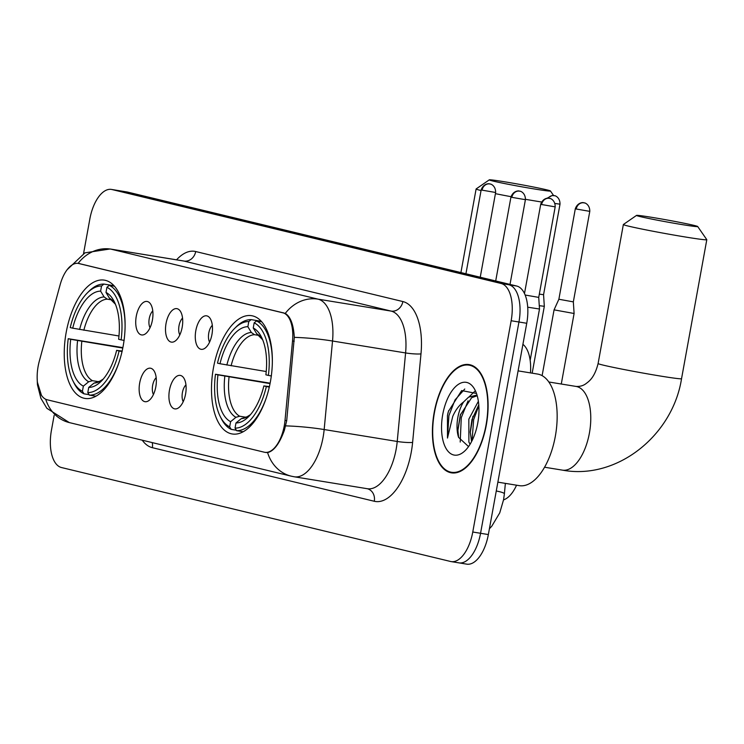 <?xml version="1.0" encoding="UTF-8"?>
<svg xmlns="http://www.w3.org/2000/svg" width="744" height="744" viewBox="0 0 744 744"><rect width="100%" height="100%" fill="white"/><g stroke="black" fill="none" stroke-linecap="round" stroke-linejoin="round"><path stroke-width="1.12" d="M123.151 346.155A59.929 29.239 -80.7 0 0 104.327 280.135A59.929 29.239 -80.7 0 0 66.188 332.401A59.929 29.239 -80.7 0 0 85.011 398.431A59.929 29.239 -80.7 0 0 123.151 346.155M270.407 381.709A59.929 29.239 -80.7 0 0 251.584 315.689A59.929 29.239 -80.7 0 0 213.435 367.954A59.929 29.239 -80.7 0 0 232.258 433.975A59.929 29.239 -80.7 0 0 270.407 381.709M195.821 330.615A16.963 8.277 99.3 0 1 209.194 317.242A16.963 8.277 99.3 0 1 211.938 334.512A16.963 8.277 99.3 0 1 204.042 348.787A16.963 8.277 99.3 0 1 195.821 330.615M212.319 325.314A10.174 4.966 -80.7 0 0 208.785 332.987A10.174 4.966 -80.7 0 0 209.566 342.128M166.052 323.435A16.963 8.277 99.3 0 1 179.425 310.053A16.963 8.277 99.3 0 1 182.168 327.323A16.963 8.277 99.3 0 1 174.273 341.598A16.963 8.277 99.3 0 1 166.052 323.435M182.54 318.125A10.174 4.966 -80.7 0 0 179.016 325.798A10.174 4.966 -80.7 0 0 179.797 334.94M136.273 316.247A16.963 8.277 99.3 0 1 149.646 302.864A16.963 8.277 99.3 0 1 152.399 320.134A16.963 8.277 99.3 0 1 144.503 334.409A16.963 8.277 99.3 0 1 136.273 316.247M152.771 310.936A10.174 4.966 -80.7 0 0 149.237 318.609A10.174 4.966 -80.7 0 0 150.028 327.751M169.455 390.191A16.963 8.277 99.3 0 1 182.829 376.808A16.963 8.277 99.3 0 1 185.582 394.078A16.963 8.277 99.3 0 1 177.677 408.354A16.963 8.277 99.3 0 1 169.455 390.191M185.953 384.881A10.174 4.966 -80.7 0 0 182.42 392.553A10.174 4.966 -80.7 0 0 183.201 401.695M139.686 383.002A16.963 8.277 99.3 0 1 153.059 369.619A16.963 8.277 99.3 0 1 155.803 386.889A16.963 8.277 99.3 0 1 147.907 401.165A16.963 8.277 99.3 0 1 139.686 383.002M156.175 377.692A10.174 4.966 -80.7 0 0 152.65 385.364A10.174 4.966 -80.7 0 0 153.431 394.506M285.017 420.425A30.532 14.899 99.3 0 1 284.292 425.689A30.532 14.899 99.3 0 1 264.855 452.315A30.532 14.899 99.3 0 1 264.325 452.213L47.207 399.788A30.532 14.899 99.3 0 1 39.32 361.1L60.106 284.868A30.532 14.899 99.3 0 1 78.371 263.395A30.532 14.899 99.3 0 1 78.901 263.506L282.748 312.722A30.532 14.899 99.3 0 1 292.532 340.984L285.017 420.425L286.7 420.695M516.55 485.2A33.926 16.554 99.3 0 1 503.53 499.894M522.92 344.333A33.926 16.554 99.3 0 1 530.463 372.893M486.316 425.01A54.842 26.756 -80.7 0 0 469.092 364.588A54.842 26.756 -80.7 0 0 434.189 412.427A54.842 26.756 -80.7 0 0 451.413 472.84A54.842 26.756 -80.7 0 0 486.316 425.01M67.118 269.728L84.956 252.848L110.084 248.97A45.235 22.069 99.3 0 1 110.875 249.128A39.581 34.522 -76.4 0 0 78.12 263.357L285.268 313.401C290.523 316.609 293.536 324.598 294.308 337.367L286.7 420.713L284.375 430.292C279.474 443.703 273.876 451.134 267.589 452.594L264.855 452.315M266.073 452.538L265.552 452.426M41.413 395.231L37.293 381.904M458.369 562.752A33.926 16.554 -80.7 0 0 458.964 562.873L466.758 564.147A33.926 16.554 -80.7 0 0 488.352 534.555L526.743 323.277A33.926 16.554 -80.7 0 0 516.689 286.031L127.605 192.092L119.812 190.817A33.926 16.554 -80.7 0 0 119.217 190.697A33.926 16.554 -80.7 0 1 119.812 190.817L508.896 284.757L119.812 190.817L112.019 189.543A33.926 16.554 -80.7 0 0 111.423 189.422A33.926 16.554 -80.7 0 0 89.838 219.015L83.551 253.592M526.743 323.277L518.949 322.003A33.926 16.554 -80.7 0 0 508.896 284.757A33.926 16.554 -80.7 0 1 518.949 322.003L480.559 533.281L518.949 322.003L511.156 320.738A33.926 16.554 -80.7 0 0 501.103 283.483L112.019 189.543M458.964 562.873A33.926 16.554 -80.7 0 0 480.559 533.281A33.926 16.554 -80.7 0 1 458.964 562.873L451.171 561.599A33.926 16.554 -80.7 0 0 472.766 532.016L511.156 320.738M79.041 263.488L78.371 263.395M54.145 415.375L51.438 430.292A33.926 16.554 -80.7 0 0 61.501 467.539L450.576 561.478A33.926 16.554 -80.7 0 0 451.171 561.599M127.605 192.092A33.926 16.554 -80.7 0 0 127.01 191.971L111.423 189.422M434.459 412.492A54.275 26.477 -80.7 0 0 451.506 472.282A54.275 26.477 -80.7 0 0 486.055 424.945A54.275 26.477 -80.7 0 0 469.008 365.146A54.275 26.477 -80.7 0 0 434.459 412.492M497.876 482.149L519.34 485.655A56.535 27.584 -80.7 0 0 555.322 436.337A56.535 27.584 -80.7 0 0 537.559 374.055L518.094 370.875M470.087 444.233L468.887 442.066L468.832 419.17L478.373 401.286M471.594 441.573L470.245 431.846L471.929 419.672L478.773 404.857M476.495 393.464L461.671 390.572L448.465 411.32L447.46 415.394L447.488 438.067L452.752 416.398C455.477 410.102 459.094 405.275 463.624 401.918A25.556 12.471 -80.7 0 0 457.848 417.375A25.556 12.471 -80.7 0 0 458.592 437.379L457.876 429.827L460.322 414.985L471.649 397.696L477.211 395.752M463.624 401.918L468.553 397.184L475.742 395.352L477.211 395.734M477.778 422.945A36.865 17.986 -80.7 0 0 475.1 390.172A36.865 17.986 -80.7 0 0 457.504 384.974A36.865 17.986 -80.7 0 0 442.736 414.492A36.865 17.986 -80.7 0 0 446.437 449.106A36.865 17.986 -80.7 0 0 465.251 450.511A36.865 17.986 -80.7 0 0 477.778 422.945M458.592 437.379L468.236 446.298M447.488 438.067L448.902 415.626L455.03 399.919L464.768 389.01M460.211 442.038L461.28 417.644L468.088 400.802M472.049 440.681L473.649 419.663L478.829 405.666M447.832 413.515L448.697 410.595M457.867 430.637L460.573 414.222M469.139 396.822L474.7 391.372M470.245 432.664L472.942 416.24M693.892 225.367A31.099 0.995 10.3 0 0 660.03 218.727A31.099 0.995 10.3 0 0 636.529 215.407A31.099 0.995 10.3 0 0 640.314 216.625A31.099 0.995 10.3 0 0 675.115 223.423A31.099 0.995 10.3 0 0 697.686 226.52A31.099 0.995 10.3 0 0 693.892 225.367M697.686 226.52L706.791 239.652A42.408 1.358 -169.7 0 1 706.8 239.698A42.408 1.358 -169.7 0 1 675.366 235.318A42.408 1.358 -169.7 0 1 628.55 226.148A42.408 1.358 -169.7 0 1 623.36 224.53A42.408 1.358 -169.7 0 1 623.388 224.493L636.529 215.407M219.982 363.732L217.49 363.128A53.828 26.263 -80.7 0 1 234.63 328.42A53.828 26.263 -80.7 0 1 248.803 321.548L247.864 326.69A48.62 23.724 -80.7 0 0 219.982 363.732L266.231 371.535M258.131 335.293L254.504 334.698L251.36 332.494L247.864 326.69M220.243 416.519L221.284 418.584A56.088 27.361 -80.7 0 0 231.207 429.372L229.663 426.824A53.828 26.263 -80.7 0 1 220.243 416.519A53.828 26.263 -80.7 0 1 215.472 374.251L270.128 383.179M236.304 430.209L231.207 429.372M248.803 321.548L251.156 319.632A56.088 27.361 -80.7 0 0 236.276 326.783L234.63 328.42M251.156 319.632L261.256 321.278M261.693 321.771L256.531 320.924L254.169 322.84A53.828 26.263 -80.7 0 1 268.37 375.413L271.402 375.99M272.341 361.472A56.088 27.361 -80.7 0 0 256.531 320.924M215.472 374.251L217.955 374.846A48.62 23.724 -80.7 0 0 230.603 421.671L229.663 426.824M268.37 375.413L265.878 374.818A48.62 23.724 -80.7 0 0 261.507 337.172A48.62 23.724 -80.7 0 0 253.239 327.992L254.169 322.84M230.603 421.671L235.941 417.31L239.689 416.231L245.78 417.226M270.044 383.606L217.955 374.846M253.239 327.992L256.736 333.796L262.678 339.785M269.375 387.113L266.352 386.536A53.828 26.263 -80.7 0 1 235.039 428.116L236.583 430.674A56.088 27.361 -80.7 0 0 266.519 397.175M236.583 430.674L243.214 431.752M235.039 428.116L235.978 422.973A48.62 23.724 -80.7 0 0 248.505 416.761A48.62 23.724 -80.7 0 0 263.86 385.931L266.352 386.536M245.064 417.533L241.316 418.612L235.978 422.973M263.86 385.931L269.412 386.582M546.645 189.822A31.099 0.995 10.3 0 0 512.783 183.173A31.099 0.995 10.3 0 0 489.273 179.853A31.099 0.995 10.3 0 0 493.058 181.071A31.099 0.995 10.3 0 0 527.868 187.879A31.099 0.995 10.3 0 0 550.439 190.966A31.099 0.995 10.3 0 0 546.645 189.822M481.052 190.538A42.408 1.358 -169.7 0 1 476.113 188.985A42.408 1.358 -169.7 0 1 476.141 188.939L489.273 179.853M72.726 328.178L70.243 327.583A53.828 26.263 -80.7 0 1 87.383 292.866A53.828 26.263 -80.7 0 1 101.547 285.994L100.617 291.137A48.62 23.724 -80.7 0 0 72.726 328.178L118.984 335.99M110.884 299.739L107.257 299.153L104.114 296.949L100.617 291.137M72.996 380.965L74.028 383.039A56.088 27.361 -80.7 0 0 83.96 393.827L82.417 391.27A53.828 26.263 -80.7 0 1 72.996 380.965A53.828 26.263 -80.7 0 1 68.225 338.697L122.881 347.625M89.057 394.655L83.96 393.827M101.547 285.994L103.909 284.078A56.088 27.361 -80.7 0 0 89.02 291.229L87.383 292.866M103.909 284.078L114.009 285.724M114.446 286.217L109.275 285.371L106.922 287.296A53.828 26.263 -80.7 0 1 121.123 339.859L124.146 340.445M125.094 325.928A56.088 27.361 -80.7 0 0 109.275 285.371M68.225 338.697L70.708 339.301A48.62 23.724 -80.7 0 0 83.356 386.127L82.417 391.27M121.123 339.859L118.631 339.264A48.62 23.724 -80.7 0 0 114.251 301.627A48.62 23.724 -80.7 0 0 105.992 292.439L106.922 287.296M83.356 386.127L88.694 381.765L92.442 380.686L98.534 381.681M122.788 348.062L70.708 339.301M105.992 292.439L109.48 298.242L115.432 304.24M122.128 351.559L119.096 350.982A53.828 26.263 -80.7 0 1 87.792 392.572L89.336 395.12A56.088 27.361 -80.7 0 0 119.263 361.621M89.336 395.12L95.967 396.208M87.792 392.572L88.731 387.419A48.62 23.724 -80.7 0 0 101.258 381.207A48.62 23.724 -80.7 0 0 116.613 350.377L119.096 350.982M97.808 381.979L94.07 383.058L88.731 387.419M116.613 350.377L122.165 351.038M541.52 201.996A42.408 1.358 -169.7 0 1 525.469 199.308M511.026 196.686A42.408 1.358 -169.7 0 1 495.43 193.663M542.116 375.655L554.066 309.857L574.098 313.494L561.283 384.025M576.219 209.008L589.787 211.361C589.899 203.558 583.268 202.387 584.589 202.982L584.282 202.898A7.347 6.408 -76.4 0 0 583.863 202.814A7.347 6.408 103.6 0 0 576.219 209.008L575.317 208.729L558.874 299.246L573.336 301.878L574.098 313.494M539.326 294.131L543.566 294.689L544.32 306.314L539.279 305.682M525.152 295.033L538.73 297.386L539.493 309.011L527.71 307.198M282.748 312.722L283.706 312.88M292.532 340.984L294.215 341.254M78.901 263.506L79.859 263.664M176.551 259.823A56.535 27.584 99.3 0 1 195.7 251.537L402.867 301.553A56.535 27.584 99.3 0 1 420.983 353.884L412.613 442.41A56.535 27.584 99.3 0 1 374.288 501.27L152.343 447.683A11.309 9.867 103.6 0 0 152.232 442.606M152.343 447.683A56.535 27.584 99.3 0 1 142.253 440.197M195.7 251.537A11.309 9.867 103.6 0 1 183.935 261.06L110.875 249.128L318.041 299.153A45.235 22.069 99.3 0 1 332.531 341.012L324.161 429.539A45.235 22.069 99.3 0 1 323.082 437.342A45.235 22.069 99.3 0 1 294.298 476.792L367.359 488.724A45.235 22.069 -80.7 0 0 396.143 449.274A45.235 22.069 -80.7 0 0 397.222 441.471L405.592 352.944A45.235 22.069 -80.7 0 0 391.102 311.085L183.935 261.06A45.235 22.069 -80.7 0 0 183.145 260.902L110.084 248.97M285.733 425.884A39.581 4.752 -174.6 0 1 324.161 429.539L397.222 441.471A11.309 1.358 5.4 0 0 412.613 442.41M45.719 399.258A39.581 34.522 103.6 0 0 69.341 422.592L291.285 476.179A39.581 34.522 -76.4 0 1 267.589 452.594M402.867 301.553A11.309 9.867 103.6 0 1 391.102 311.085L318.041 299.153A39.581 34.522 103.6 0 0 285.268 313.401M420.983 353.884A11.309 1.358 5.4 0 1 405.592 352.944L332.531 341.012A39.581 4.752 -174.6 0 0 294.308 337.367M472.766 532.016L488.352 534.555M501.103 283.483L516.689 286.031M374.288 501.27A11.309 9.867 103.6 0 0 367.276 488.706M505.371 483.377L504.376 493.867A22.618 2.716 -174.6 0 0 496.267 490.984M548.812 381.988L576.079 386.434A42.408 20.683 99.3 0 1 576.823 386.592A42.408 20.683 99.3 0 1 589.397 433.157A42.408 20.683 99.3 0 1 562.408 470.134C617.018 480.28 672.688 435.482 681.541 378.696L706.8 239.698M576.079 386.434C580.078 386.638 583.445 385.652 586.188 383.486C588.755 381.477 594.503 377.961 598.102 363.528A42.408 1.358 10.3 0 0 603.291 365.146A42.408 1.358 10.3 0 0 650.107 374.316A42.408 1.358 10.3 0 0 681.541 378.696M254.504 334.698A41.841 20.413 -80.7 0 0 231.096 365.797M224.837 376.166A43.496 21.223 -80.7 0 0 235.941 417.31M251.36 332.494A43.496 21.223 -80.7 0 0 226.855 365.044M262.651 339.71A43.496 21.223 -80.7 0 0 256.736 333.796M229.068 376.92A41.841 20.413 -80.7 0 0 239.689 416.231M241.316 418.612A43.496 21.223 -80.7 0 0 250.403 414.724M107.257 299.153A41.841 20.413 -80.7 0 0 83.84 330.252M77.581 340.613A43.496 21.223 -80.7 0 0 88.694 381.765M104.114 296.949A43.496 21.223 -80.7 0 0 79.608 329.49M115.404 304.157A43.496 21.223 -80.7 0 0 109.48 298.242M81.821 341.366A41.841 20.413 -80.7 0 0 92.442 380.686M94.07 383.058A43.496 21.223 -80.7 0 0 103.146 379.17M555.005 203.484L560.009 204.172C560.13 196.37 553.499 195.198 554.819 195.793L554.503 195.709A7.347 6.408 -76.4 0 0 554.094 195.626A7.347 6.408 103.6 0 0 548.058 198.211M541.623 204.526L555.182 206.869C555.303 199.067 548.663 197.895 549.983 198.499L549.677 198.416A7.347 6.408 -76.4 0 0 549.267 198.332A7.347 6.408 103.6 0 0 541.623 204.526L540.721 204.247L524.492 293.536M511.844 197.337L525.413 199.68C525.524 191.878 518.894 190.706 520.214 191.31L519.907 191.227A7.347 6.408 -76.4 0 0 519.489 191.143A7.347 6.408 103.6 0 0 511.844 197.337L510.951 197.058L495.699 280.962M482.075 190.148L495.634 192.491C495.755 184.689 489.124 183.526 490.445 184.121L490.129 184.038A7.347 6.408 -76.4 0 0 489.719 183.954A7.347 6.408 103.6 0 0 482.075 190.148L481.173 189.869L465.93 273.773M37.2 379.003L37.433 384.732L40.864 398.263L46.872 408.307L69.341 422.592M291.285 476.179L294.298 476.792M504.376 493.867L503.576 499.68L499.745 512.867L491.784 526.203L489.403 528.761M455.291 472.905L451.506 472.282M477.164 395.585L475.742 395.352M472.784 365.769L469.008 365.146M598.102 363.528L623.36 224.53M544.571 467.223L562.408 470.134M250.458 414.659L246.962 416.817L244.199 417.477M460.917 272.564L476.113 188.985M103.202 379.105L99.715 381.263L96.953 381.923M550.439 190.966L553.61 195.551M558.874 299.246L554.066 309.857M589.787 211.361L573.336 301.878M575.317 208.729C578.042 201.243 584.84 202.675 583.315 202.74L584.282 202.898M532.174 373.172L544.32 306.314M560.009 204.172L543.566 294.689M547.045 198.267L552.095 195.542L554.503 195.709M530.156 360.366L539.493 309.011M555.182 206.869L538.73 297.386M540.721 204.247C543.436 196.751 550.244 198.183 548.719 198.248L549.677 198.416M525.413 199.68L510.012 284.413M510.951 197.058C513.667 189.562 520.465 190.994 518.94 191.059L519.907 191.227M495.634 192.491L480.243 277.224M481.173 189.869C483.888 182.373 490.696 183.805 489.171 183.87L490.129 184.038"/></g></svg>
